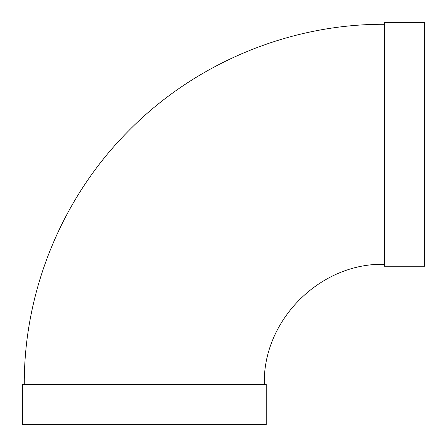 <?xml version="1.0" encoding="UTF-8"?>
<svg xmlns="http://www.w3.org/2000/svg" width="447" height="447" viewBox="0 0 447 447"><rect width="100%" height="100%" fill="white"/><g stroke="black" fill="none" stroke-linecap="round" stroke-linejoin="round"><path stroke-width="0.67" d="M384.325 144.286L384.325 22.35L424.65 22.35L424.65 266.228L384.325 266.228L384.325 144.286M264.306 384.325C262.652 320.192 320.192 262.652 384.325 264.306M266.228 384.325L22.35 384.325L22.35 424.65L266.228 424.65L266.228 384.325M24.272 384.325C23.903 290.88 61.921 198.071 127.736 131.736C194.339 63.513 288.98 23.875 384.325 24.272"/></g></svg>
